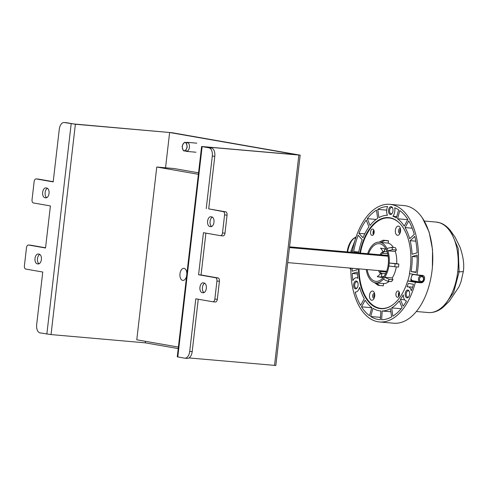 <?xml version="1.0" encoding="UTF-8"?>
<svg xmlns="http://www.w3.org/2000/svg" width="488" height="488" viewBox="0 0 488 488"><rect width="100%" height="100%" fill="white"/><g stroke="black" fill="none" stroke-linecap="round" stroke-linejoin="round"><path stroke-width="0.73" d="M145.467 341.319L145.29 342.838L51.039 334.579L40.053 332.877A7.57 4.307 95 0 1 36.673 324.624L42.755 272.036L25.754 269.065A3.026 1.72 -85 0 1 24.4 265.765L26.486 247.733A3.026 1.72 -85 0 1 28.45 245.013L30.933 245.232A3.026 1.72 95 0 1 31.012 245.244L45.561 247.788M145.29 342.838L178.218 348.597M220.619 235.68L222.931 235.881A3.026 1.72 95 0 0 223.016 235.893A3.026 1.72 95 0 0 224.98 233.172L227.066 215.141A3.026 1.72 95 0 0 225.712 211.841L208.705 208.87L214.793 156.288L212.31 156.069A7.57 4.307 95 0 0 208.931 147.815L201.599 146.492L177.266 356.826L184.592 358.149A7.57 4.307 95 0 0 184.799 358.174L187.282 358.393A7.57 4.307 -85 0 0 192.193 351.598L198.256 299.223M28.45 245.013A3.026 1.72 -85 0 1 28.536 245.025L45.537 248.002L50.404 205.93L33.404 202.959A3.026 1.72 -85 0 1 32.049 199.659L34.136 181.627A3.026 1.72 -85 0 1 36.1 178.913A3.026 1.72 -85 0 1 36.185 178.919L53.186 181.896L59.274 129.314A7.57 4.307 95 0 1 64.184 122.512L66.661 122.732A7.57 4.307 -85 0 1 66.874 122.763L73.676 123.952L172.105 132.724L300.169 155.153L275.83 365.488L189.008 357.942M300.169 155.153L204.606 146.839L211.408 148.029A7.57 4.307 -85 0 1 214.793 156.288M205.899 233.118L201.062 274.976L218.063 277.946A3.026 1.72 95 0 1 219.417 281.247L217.331 299.278A3.026 1.72 95 0 1 215.367 301.993A3.026 1.72 95 0 1 215.281 301.987L212.969 301.779M211.688 226.511A4.917 2.8 95 0 1 210.047 221.735A4.917 2.8 95 0 1 212.371 217.129M204.039 292.617A4.917 2.8 95 0 1 202.398 287.841A4.917 2.8 95 0 1 204.722 283.229M203.282 282.857A4.917 2.8 -85 0 0 203.142 282.839A4.917 2.8 -85 0 0 199.94 287.377A4.917 2.8 -85 0 0 202.148 292.623L203.002 292.776A4.917 2.8 -85 0 0 203.136 292.788A4.917 2.8 -85 0 0 206.339 288.255A4.917 2.8 -85 0 0 204.13 283.01L203.282 282.857M184.799 358.174A7.57 4.307 95 0 0 189.716 351.378L195.798 298.796L212.805 301.767A3.026 1.72 -85 0 0 212.884 301.779A3.026 1.72 -85 0 0 214.848 299.059L216.934 281.033A3.026 1.72 -85 0 0 215.586 277.727L198.579 274.756L203.447 232.691L220.454 235.661A3.026 1.72 -85 0 0 220.533 235.674A3.026 1.72 -85 0 0 222.498 232.953L224.584 214.927A3.026 1.72 -85 0 0 223.23 211.627L208.705 208.87M212.31 156.069L206.229 208.65M210.926 216.751A4.917 2.8 -85 0 0 210.792 216.739A4.917 2.8 -85 0 0 207.589 221.271A4.917 2.8 -85 0 0 209.797 226.517L210.651 226.67A4.917 2.8 -85 0 0 210.786 226.688A4.917 2.8 -85 0 0 213.988 222.15A4.917 2.8 -85 0 0 211.78 216.904L210.926 216.751M198.579 274.756L201.062 274.976M201.599 146.492L297.161 154.806L169.623 132.504L75.372 124.245L64.392 122.543A7.57 4.307 95 0 0 64.184 122.512M169.623 132.504L165.542 167.793M198.555 172.819L174.131 168.549L156.77 167.024L136.774 339.8L178.394 347.078M38.339 254.022A4.917 2.8 -85 0 0 38.198 254.004A4.917 2.8 -85 0 0 34.996 258.542A4.917 2.8 -85 0 0 37.204 263.788L38.058 263.935A4.917 2.8 -85 0 0 38.192 263.953A4.917 2.8 -85 0 0 41.401 259.415A4.917 2.8 -85 0 0 39.186 254.169L38.339 254.022M45.707 197.829A4.917 2.8 -85 0 0 45.842 197.847A4.917 2.8 -85 0 0 49.044 193.309A4.917 2.8 -85 0 0 46.836 188.063L45.982 187.917A4.917 2.8 -85 0 0 45.848 187.898A4.917 2.8 -85 0 0 42.645 192.437A4.917 2.8 -85 0 0 44.853 197.683L45.976 197.853M38.497 179.126A3.026 1.72 95 0 1 38.582 179.126A3.026 1.72 95 0 1 38.662 179.139L53.21 181.682M39.095 263.776A4.917 2.8 95 0 1 37.454 259.006A4.917 2.8 95 0 1 39.778 254.394M46.744 197.677A4.917 2.8 95 0 1 45.103 192.9A4.917 2.8 95 0 1 47.428 188.289M198.384 174.301L156.77 167.024M186.623 275.933A6.057 3.447 95 0 1 182.854 280.405A6.057 3.447 95 0 1 182.683 280.386A6.057 3.447 95 0 1 179.962 273.927A6.057 3.447 95 0 1 183.909 268.345A6.057 3.447 95 0 1 184.074 268.363A6.057 3.447 95 0 1 186.849 273.988M450.345 230.44L455.194 237.394L460.019 247.166C463.325 256.694 464.417 264.844 463.301 271.627L461.044 281.686L459.055 286.682L449.338 301.23L443.354 307.056L453.62 292.507L459.123 271.865L463.295 271.596M450.381 230.482L458.189 248.465L459.123 271.865L457.72 271.773A45.408 25.827 -85 0 0 436.174 222.077L440.115 222.906C441.616 223.358 445.642 224.816 450.381 230.482M443.354 307.056C438.627 311.082 433.594 312.912 428.244 312.546A45.408 25.827 -85 0 0 428.25 312.546A45.408 25.827 -85 0 0 457.72 271.773M355.892 237.479L355.374 237.863L355.77 237.851M352.116 252.333L352.33 251.088L351.025 250.862L354.8 240.968M352.33 251.088L353.019 248.105M351.025 250.862L350.713 252.729M347.188 251.973L347.462 250.1L347.932 250.252L347.627 252.125M349.805 268.046L350.829 269.406M347.462 250.1C348.499 244.933 350.469 241.109 353.367 238.638L356.106 236.869M347.932 250.252C349.304 244.372 351.409 240.328 354.251 238.12L355.374 237.863M355.642 238.242L354.251 238.12M385.197 274.585A21.948 12.487 95 0 1 384.971 273.603M352.22 252.345A59.03 33.581 95 0 1 366.024 217.611A59.03 33.581 95 0 1 389.827 204.338A59.03 33.581 95 0 1 416.965 274.921L422.236 275.385C426.366 275.488 424.651 283.388 420.644 282.772L412.891 281.411L414.568 281.07M412.891 281.411L407.62 280.954L415.373 282.308A59.03 33.581 95 0 1 403.326 308.678A59.03 33.581 95 0 1 379.524 321.952A59.03 33.581 95 0 1 350.835 268.138M358.473 268.809A45.713 26.004 -85 0 0 380.683 308.684A45.713 26.004 -85 0 0 399.117 298.4A45.713 26.004 -85 0 0 407.62 280.954M416.965 274.921L409.432 273.603A45.713 26.004 -85 0 0 388.668 217.605A45.713 26.004 -85 0 0 370.233 227.89A45.713 26.004 -85 0 0 359.857 253.01M358.07 285.315A3.934 2.239 -85 0 0 357.655 282.235A3.934 2.239 -85 0 0 355.355 281.216A3.934 2.239 -85 0 0 353.654 284.547A3.934 2.239 -85 0 0 354.623 288.414A3.934 2.239 -85 0 0 357.155 287.896A3.934 2.239 -85 0 0 358.07 285.315M409.615 294.331A3.934 2.239 -85 0 0 409.194 291.244A3.934 2.239 -85 0 0 406.9 290.226A3.934 2.239 -85 0 0 405.192 293.556A3.934 2.239 -85 0 0 406.168 297.43A3.934 2.239 -85 0 0 408.7 296.911A3.934 2.239 -85 0 0 409.615 294.331M394.798 211.267A7.192 4.087 95 0 1 392.919 216.251A47.983 27.291 95 0 1 396.39 217.977L398.641 209.779A56.761 32.287 -85 0 0 394.7 207.778A7.192 4.087 95 0 1 394.798 211.267M386.722 209.858A7.192 4.087 95 0 1 387.606 206.534A56.761 32.287 -85 0 0 377.743 209.364L378.914 217.63A47.983 27.291 95 0 1 387.399 215.287A7.192 4.087 95 0 1 386.722 209.858M370.063 225.432L367.287 218.654A56.761 32.287 -85 0 1 376.48 210.114L377.651 218.38A47.983 27.291 95 0 0 370.063 225.432M358.93 233.313L362.968 237.778A47.983 27.291 95 0 1 368.977 226.865L366.201 220.094A56.761 32.287 -85 0 0 358.93 233.313L364.78 233.825M358.552 252.9A47.983 27.291 95 0 1 359.461 248.636A47.983 27.291 95 0 1 362.194 239.73L358.149 235.265A56.761 32.287 -85 0 0 354.843 245.976A56.761 32.287 -85 0 0 353.672 251.57L357.301 252.79M410.164 240.682A47.983 27.291 95 0 1 412.092 254.254L417.112 252.833A56.761 32.287 -85 0 0 414.788 236.387L410.164 240.682L415.806 241.176M405.089 227.585A47.983 27.291 95 0 1 409.645 238.705L414.269 234.417A56.761 32.287 -85 0 0 408.749 220.936L405.089 227.585L412.214 228.207M397.555 218.776A47.983 27.291 95 0 1 404.198 226.109L407.852 219.466A56.761 32.287 -85 0 0 399.806 210.578L397.555 218.776L407.736 219.667M352.135 268.254A56.761 32.287 -85 0 0 352.159 271.224L357.185 269.803A47.983 27.291 95 0 1 357.167 268.693M411.628 267.857A47.983 27.291 95 0 1 411.11 271.596L416.05 272.463A56.761 32.287 -85 0 0 416.557 268.717A56.761 32.287 -85 0 0 417.191 255.065L412.165 256.493A47.983 27.291 95 0 1 411.628 267.857M361.498 306.83A56.761 32.287 -85 0 0 369.55 315.712L371.801 307.519A47.983 27.291 95 0 1 365.158 300.181L361.498 306.83L371.74 307.727M370.709 316.511A56.761 32.287 -85 0 0 379.719 319.689A56.761 32.287 -85 0 0 380.317 319.731L380.89 310.972A47.983 27.291 95 0 1 380.488 310.941A47.983 27.291 95 0 1 372.96 308.312L370.709 316.511L380.469 317.365M381.61 319.756A56.761 32.287 -85 0 0 391.608 316.925L390.437 308.66A47.983 27.291 95 0 1 382.183 311.002L381.61 319.756M392.877 316.175A56.761 32.287 -85 0 0 402.063 307.635L399.288 300.864A47.983 27.291 95 0 1 391.705 307.91L392.877 316.175M403.149 306.196A56.761 32.287 -85 0 0 406.474 301.059A7.192 4.087 95 0 1 403.283 294.874A47.983 27.291 95 0 1 400.373 299.425L403.149 306.196M392.968 210.95A3.934 2.239 -85 0 0 392.547 207.864A3.934 2.239 -85 0 0 390.254 206.845A3.934 2.239 -85 0 0 388.552 210.175A3.934 2.239 -85 0 0 389.522 214.049A3.934 2.239 -85 0 0 392.053 213.53A3.934 2.239 -85 0 0 392.968 210.95M359.607 287.237A7.192 4.087 95 0 1 355.233 292.092A7.192 4.087 95 0 1 355.142 292.086A56.761 32.287 -85 0 0 360.608 305.354L364.261 298.705A47.983 27.291 95 0 1 359.607 287.237M413.458 284.272L408.297 283.369A47.983 27.291 95 0 1 407.047 286.901A7.192 4.087 95 0 1 408.035 286.779A7.192 4.087 95 0 1 411.28 290.817A56.761 32.287 -85 0 0 413.458 284.272M357.265 272.036L352.238 273.457A56.761 32.287 -85 0 0 352.848 280.6A7.192 4.087 95 0 1 356.49 277.77A7.192 4.087 95 0 1 357.826 278.306A47.983 27.291 95 0 1 357.265 272.036M379.524 321.952L393.785 323.202A59.03 33.581 -85 0 0 417.588 309.929A59.03 33.581 -85 0 0 432.094 270.193A59.03 33.581 -85 0 0 404.088 205.588L389.827 204.338M415.373 282.308L420.644 282.772M400.556 229.262A1.738 0.988 -85 0 0 399.721 230.775A1.738 0.988 -85 0 0 400.264 232.581M373.515 234.49A3.782 2.153 95 0 1 373.35 232.142A3.782 2.153 95 0 1 373.893 230.226M398.867 296.362A3.782 2.153 95 0 1 398.696 294.014A3.782 2.153 95 0 1 399.239 292.099M357.789 282.552A3.178 1.806 -85 0 0 356.759 281.82A3.178 1.806 -85 0 0 354.697 284.675A3.178 1.806 -85 0 0 356.203 288.152A3.178 1.806 -85 0 0 357.344 287.609M409.328 291.562A3.178 1.806 -85 0 0 408.303 290.83A3.178 1.806 -85 0 0 406.242 293.685A3.178 1.806 -85 0 0 407.748 297.161A3.178 1.806 -85 0 0 408.889 296.619M392.919 216.251L396.768 216.593M386.691 210.151L377.743 209.364M376.12 219.429L367.287 218.654M358.723 252.015L353.672 251.57M412.165 256.493L417.216 256.932M416.118 272.036L411.11 271.596M390.876 311.759L382.183 311.002M401.166 308.739L391.705 307.91M404.698 299.803L400.373 299.425M392.688 208.181A3.178 1.806 -85 0 0 391.657 207.449A3.178 1.806 -85 0 0 389.595 210.304A3.178 1.806 -85 0 0 391.101 213.781A3.178 1.806 -85 0 0 392.242 213.238M352.238 273.457L357.375 273.908M374.711 294.203A1.738 0.988 -85 0 0 374.302 294.545A1.738 0.988 -85 0 0 373.875 295.716A1.738 0.988 -85 0 0 374.418 297.521M422.431 218.032L429.147 232.05L432.539 249.642L432.386 267.351M360.406 253.059A45.408 25.827 95 0 1 389.009 217.941A45.408 25.827 95 0 1 390.26 218.106A45.408 25.827 95 0 1 400.294 223.931M409.627 273.64A45.408 25.827 95 0 1 407.809 280.966M393.236 304.475A45.408 25.827 95 0 1 381.085 308.416A45.408 25.827 95 0 1 379.835 308.251A45.408 25.827 95 0 1 359.022 268.858M400.563 231.159A4.618 2.623 -85 0 0 400.069 227.542A4.618 2.623 -85 0 0 397.378 226.353A4.618 2.623 -85 0 0 395.378 230.257A4.618 2.623 -85 0 0 396.518 234.795A4.618 2.623 -85 0 0 399.489 234.185A4.618 2.623 -85 0 0 400.563 231.159M395.939 293.8A3.178 1.806 -85 0 0 397.354 297.271A3.178 1.806 -85 0 0 397.445 297.284A3.178 1.806 -85 0 0 399.507 294.429A3.178 1.806 -85 0 0 398.001 290.952A3.178 1.806 -85 0 0 395.939 293.8M374.717 296.1A4.618 2.623 -85 0 0 374.229 292.483A4.618 2.623 -85 0 0 371.533 291.293A4.618 2.623 -85 0 0 369.532 295.197A4.618 2.623 -85 0 0 370.673 299.736A4.618 2.623 -85 0 0 373.643 299.126A4.618 2.623 -85 0 0 374.717 296.1M396.671 263.679L389.229 263.026L395.109 263.727A24.266 13.804 95 0 1 394.761 266.735L398.476 267.058A24.266 13.804 -85 0 0 398.824 264.057L396.671 263.679A20.435 11.62 -85 0 0 395.274 251.46L396.366 250.021A22.704 12.914 -85 0 0 395.408 247.684L391.687 247.355A22.704 12.914 95 0 1 392.645 249.691L387.832 250.808A20.435 11.62 95 0 1 389.229 263.038A20.435 11.627 95 0 1 388.881 266.021A20.435 11.62 95 0 1 384.77 277.288A20.435 11.62 95 0 1 383.324 279.203A20.435 11.62 95 0 1 376.114 282.9A20.435 11.62 95 0 1 374.418 282.601A20.435 11.62 95 0 1 368.336 276.58A20.435 11.62 95 0 1 367.379 274.244A20.435 11.62 95 0 1 366.244 269.486M393.426 247.507A20.435 11.62 -85 0 0 388.241 243.097L388.497 240.84A22.704 12.914 -85 0 0 387.027 240.56L383.312 240.236A22.704 12.914 95 0 1 384.782 240.517L380.799 242.451A20.435 11.62 95 0 1 386.874 248.471A20.435 11.62 95 0 1 387.832 250.808L395.274 251.46M383.556 283.552L376.114 282.9L379.579 285.486A22.704 12.914 95 0 1 379.347 285.468L383.068 285.797A22.704 12.914 -85 0 0 383.293 285.809L383.556 283.552A20.435 11.62 -85 0 0 389.18 281.405M392.212 277.94L384.77 277.288L389.21 279.368A22.704 12.914 95 0 1 387.759 281.283L391.48 281.606A22.704 12.914 -85 0 0 392.931 279.691L392.212 277.94A20.435 11.62 -85 0 0 396.293 266.869M370.587 231.928A3.178 1.806 -85 0 0 372.009 235.393A3.178 1.806 -85 0 0 372.094 235.405A3.178 1.806 -85 0 0 374.156 232.55A3.178 1.806 -85 0 0 372.649 229.073A3.178 1.806 -85 0 0 370.587 231.928M412.952 274.219L411.646 276.043A45.408 25.827 -85 0 1 410.92 278.983C410.676 280.344 411.085 281.131 412.153 281.332L413.177 281.423M398.763 296.521A3.178 1.806 95 0 1 398.415 294.02A3.178 1.806 95 0 1 399.166 291.928M383.287 276.781L381.567 276.483L381.933 273.341M384.77 248.831L384.452 251.552M373.411 234.643A3.178 1.806 95 0 1 373.07 232.148A3.178 1.806 95 0 1 373.814 230.055M400.459 228.701A2.349 1.336 -85 0 0 400.032 228.536A2.349 1.336 -85 0 0 398.513 230.641A2.349 1.336 -85 0 0 399.623 233.209A2.349 1.336 -85 0 0 400.069 233.118M384.556 275.696L382.354 277.581L377.248 276.69L380.585 273.817L381.829 273.927A12.109 6.887 95 0 1 379.792 270.675M379.932 254.773A12.109 6.887 -85 0 1 383.165 251.534L380.555 248.142L385.654 249.039L386.435 250.039M378.548 270.565A12.109 6.887 -85 0 0 380.585 273.817M381.829 273.927L381.464 277.056L377.248 276.69M367.177 269.571A18.922 10.76 -85 0 0 375.437 281.308A18.922 10.76 -85 0 0 382.311 278.599A18.922 10.76 -85 0 0 385.038 247.52A18.922 10.76 -85 0 0 379.78 243.744A18.922 10.76 -85 0 0 368.562 253.772M367.629 253.693A20.435 11.62 95 0 1 370.441 247.764A20.435 11.62 95 0 1 371.893 245.848A20.435 11.62 95 0 1 379.097 242.152A20.435 11.62 95 0 1 380.799 242.451L388.241 243.097M394.761 266.735L388.881 266.027M395.109 263.727L398.824 264.057M396.366 250.021L392.645 249.691M386.874 248.471L391.687 247.355M388.497 240.84L384.782 240.517M379.097 242.152L383.08 240.218A22.704 12.914 95 0 1 383.312 240.236M379.347 285.468A22.704 12.914 95 0 1 377.877 285.187L374.418 282.601M379.579 285.486L383.293 285.809M387.759 281.283L383.324 279.203M389.21 279.368L392.931 279.691M384.733 248.825L384.404 251.643L383.165 251.534M381.171 254.882A12.109 6.887 95 0 1 384.404 251.643M374.613 293.642A2.349 1.336 -85 0 0 374.192 293.471A2.349 1.336 -85 0 0 372.667 295.582A2.349 1.336 -85 0 0 373.784 298.15A2.349 1.336 -85 0 0 374.229 298.058M414.41 281.143L413.031 281.021A3.404 2.8 -80.1 0 1 412.836 280.996A3.404 2.8 -80.1 0 1 410.859 279.264M413.83 274.372L414.489 274.634L413.952 274.518L414.489 274.634L414.404 274.311M413.775 280.807L413.623 281.076A3.483 2.861 99.9 0 0 414.019 280.972M412.567 274.488A3.404 2.8 -80.1 0 1 413.275 274.274M418.466 278.752A3.178 2.611 -80.1 0 1 421.62 275.848A3.178 2.611 -80.1 0 1 423.675 279.209A3.178 2.611 -80.1 0 1 420.522 282.113A3.178 2.611 -80.1 0 1 418.466 278.752M419.515 278.88A2.422 1.989 -80.1 0 1 421.772 276.647A2.422 1.989 -80.1 0 1 423.48 279.228A2.422 1.989 -80.1 0 1 421.217 281.46A2.422 1.989 -80.1 0 1 419.515 278.88M287.731 262.611L386.649 271.279M388.149 256.231L289.469 247.587M289.555 246.849L388.033 255.48M186.123 142.667A4.538 2.58 95 0 1 187.246 142.337A4.538 2.58 95 0 1 189.399 147.309A4.538 2.58 95 0 1 186.453 151.384A4.538 2.58 95 0 1 185.403 150.871M186.971 147.071A4.087 2.324 -85 0 0 185.031 142.6A4.087 2.324 -85 0 0 182.378 146.272A4.087 2.324 -85 0 0 184.318 150.743A4.087 2.324 -85 0 0 186.971 147.071M187.227 147.12C186.196 141.008 184.501 140.709 182.128 146.229C183.153 152.335 184.854 152.634 187.227 147.12M274.524 365.433L298.857 155.099M203.642 292.757L202.148 292.623M202.13 146.626L177.791 356.96M211.292 226.652L209.797 226.517M224.98 233.172L222.498 232.953M218.063 277.946L215.586 277.727M219.417 281.247L216.934 281.033M217.331 299.278L214.848 299.059M189.716 351.378L192.193 351.598M227.066 215.141L224.584 214.927M225.712 211.841L223.23 211.627M208.931 147.815L211.408 148.029M66.874 122.763L64.392 122.543M75.372 124.245L51.039 334.579M46.854 334.066L71.193 123.732M46.348 197.811L44.853 197.683M38.698 263.916L37.204 263.788M36.185 178.919L38.662 179.139M28.536 245.025L31.012 245.244M380.121 271.444L386.38 271.993M387.679 253.742L382.348 253.278M413.952 274.518A3.178 2.611 99.9 0 0 411.86 275.427M411.024 278.593A3.178 2.611 99.9 0 0 413.037 280.801A3.178 2.611 99.9 0 0 413.22 280.826M223.016 235.893L220.533 235.674M215.367 301.993L212.884 301.779M36.1 178.913L38.582 179.126M416.349 311.503L428.25 312.546M424.346 221.04L436.174 222.077M350.829 269.516L349.646 268.034M380.89 310.978L380.488 310.941M412.561 287.176L408.035 286.779M357.771 277.879L356.49 277.77M383.69 308.642L381.085 308.416M391.614 218.173L389.009 217.941M381.238 273.28L385.66 273.664M384.416 251.546L387.112 251.784M421.62 275.848L414.471 274.628M411.097 280.691L412.836 280.996M420.522 282.113L413.037 280.801M186.453 151.384L195.999 152.226M187.246 142.337L196.792 143.173M188.325 142.892L186.154 142.697M187.612 151.03L185.44 150.841"/></g></svg>
